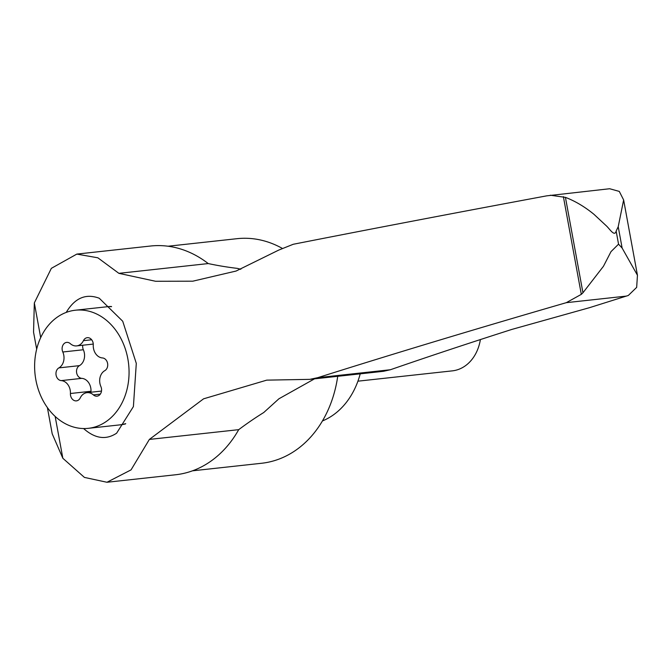 <?xml version="1.0" encoding="UTF-8"?>
<svg xmlns="http://www.w3.org/2000/svg" width="671" height="671" viewBox="0 0 671 671"><rect width="100%" height="100%" fill="white"/><g stroke="black" fill="none" stroke-linecap="round" stroke-linejoin="round"><path stroke-width="1.01" d="M47.389 407.565L52.204 433.81L62.839 458.268L84.42 477.408L106.966 482.264L131.055 469.876L149.373 439.421L203.573 398.826L266.748 380.138L309.792 379.358L317.719 377.681L390.405 369.738C427.788 356.787 468.274 343.351 511.864 329.419L589.524 307.67L628.324 295.466L636.67 287.373L637.45 275.253L622.134 248.069L618.553 244.169L611.004 251.633L603.455 266.278L582.948 292.774L565.435 197.366C575.114 201.057 584.6 206.685 593.894 214.259L606.248 225.758C609.536 228.702 614.594 237.19 616.154 231.101L618.217 226.714L623.636 199.975L619.283 191.411L609.654 188.736L546.697 195.848C455.693 212.782 371.206 228.928 293.235 244.278L278.75 250.082L236.058 271.05L192.778 281.191L155.546 281.266L118.884 273.34L97.84 257.798L76.829 254.091L51.348 268.341L34.33 302.931L33.55 332.17L36.67 349.155M149.373 439.421L238.708 429.658A487.649 386.278 -96.2 0 1 263.753 412.514L278.91 398.792L314.523 378.838M390.405 369.738L383.502 371.298L310.262 379.308M317.719 377.681C394.087 353.575 476.947 328.572 566.307 302.671L581.312 294.351L582.948 292.774M565.435 197.366L550.312 195.219M83.598 428.551C95.03 438.658 106.043 440.21 116.62 433.189L133.403 406.601L136.297 363.372L122.726 321.25L99.249 298.226C85.829 293.252 74.817 297.983 66.219 312.418M106.966 482.264L175.576 474.766A115.051 91.139 -96.2 0 0 238.708 429.658M192.518 470.816L261.589 463.267A112.963 89.478 -96.2 0 0 337.723 376.305M282.013 248.22A112.963 89.478 -96.2 0 0 237.039 238.683L168.027 246.232M106.899 306.781A59.409 47.062 83.8 0 1 107.57 306.697A59.409 47.062 83.8 0 1 111.403 306.479M125.519 423.913A59.409 47.062 83.8 0 1 120.486 424.818A59.409 47.062 83.8 0 1 119.815 424.886M71.134 310.933A59.409 47.062 83.8 0 1 75.387 310.22A59.409 47.062 83.8 0 1 128.622 364.16A59.409 47.062 83.8 0 1 88.295 428.333A59.409 47.062 83.8 0 1 35.404 377.085A59.409 47.062 83.8 0 1 71.134 310.933M101.497 391.076L86.995 392.661A11.642 9.218 83.8 0 0 80.26 397.886A6.651 5.267 83.8 0 1 76.419 400.872A6.651 5.267 83.8 0 1 70.421 393.508A11.642 9.218 83.8 0 0 61.22 380.608A6.651 5.267 83.8 0 1 56.096 375.148A6.651 5.267 83.8 0 1 58.889 367.893A11.642 9.218 83.8 0 0 62.797 351.998A6.651 5.267 83.8 0 1 66.664 342.386A6.651 5.267 83.8 0 1 70.312 343.661A11.642 9.218 83.8 0 0 76.687 345.892A11.642 9.218 83.8 0 0 83.422 340.667A6.651 5.267 83.8 0 1 87.264 337.681A6.651 5.267 83.8 0 1 93.269 345.045A11.642 9.218 83.8 0 0 102.462 357.945A6.651 5.267 83.8 0 1 107.595 363.405A6.651 5.267 83.8 0 1 104.793 370.66A11.642 9.218 83.8 0 0 100.885 386.555A6.651 5.267 83.8 0 1 97.018 396.167A6.651 5.267 83.8 0 1 93.37 394.892L100.298 394.137M86.995 392.661A11.642 9.218 83.8 0 1 93.37 394.892M75.387 310.22L106.228 306.848A59.409 47.062 83.8 0 1 111.579 306.647M125.703 423.644A59.409 47.062 83.8 0 1 119.144 424.961L88.295 428.333M360.21 373.848A79.488 62.965 83.8 0 1 322.449 420.952M480.394 339.568A41.837 33.139 83.8 0 1 452.338 370.862L357.92 381.178M58.889 367.893L79.446 365.645A11.642 9.218 -96.2 0 0 83.363 349.75A6.651 5.267 -96.2 0 1 82.751 345.23M70.421 393.508L90.979 391.26A6.651 5.267 -96.2 0 0 90.988 392.225M90.979 391.26A11.642 9.218 -96.2 0 0 81.778 378.36A6.651 5.267 -96.2 0 1 76.653 372.9A6.651 5.267 -96.2 0 1 79.446 365.645M118.884 273.34L208.228 263.569A115.051 91.139 -96.2 0 0 150.572 246.022L76.829 254.091M566.307 302.671L626.387 296.096M208.228 263.569A487.649 386.278 -96.2 0 0 237.299 268.375L240.847 269.256M622.134 248.069L618.217 226.714M618.553 244.169L616.154 231.101M62.839 458.268L55.156 416.423M40.688 337.614L34.33 302.931M581.312 294.351L563.38 196.653M62.797 351.998L83.363 349.75M83.422 340.667L91.667 339.769M61.22 380.608L81.778 378.36M623.636 199.975L637.45 275.253M93.261 344.08L76.687 345.892"/></g></svg>
